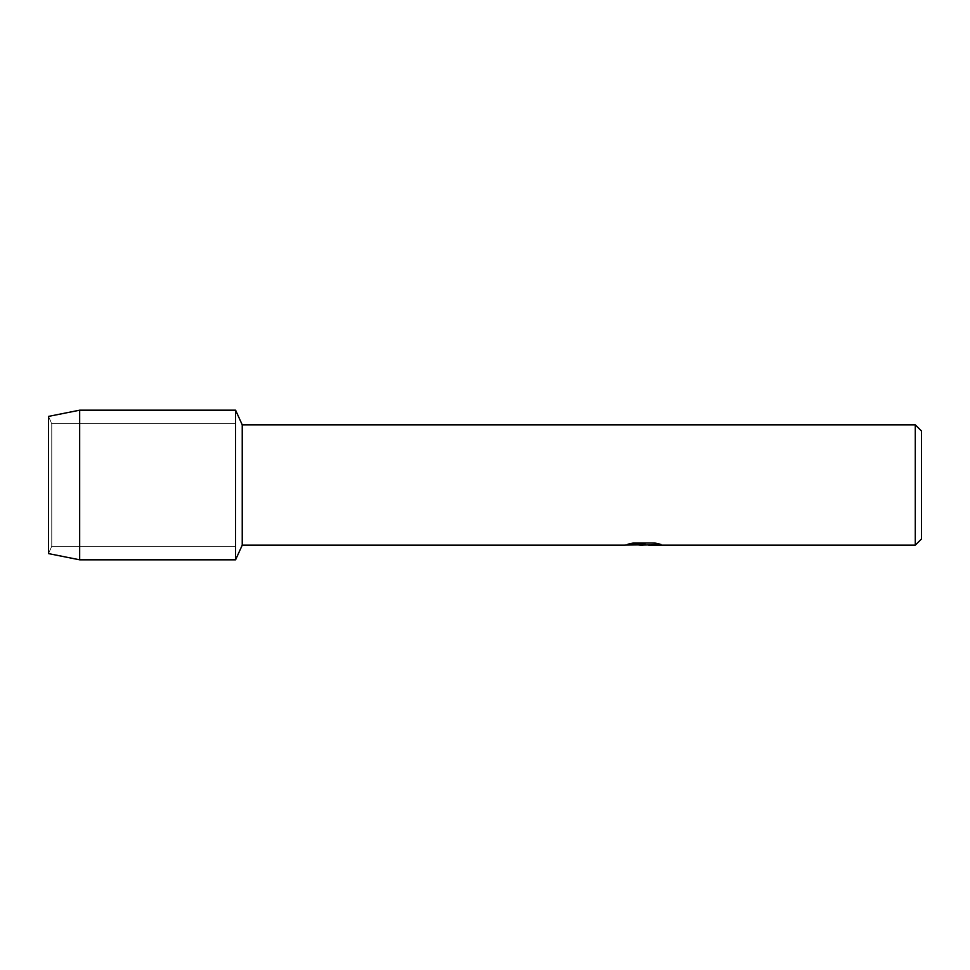 <?xml version="1.0" encoding="UTF-8"?>
<svg xmlns="http://www.w3.org/2000/svg" width="970" height="970" viewBox="0 0 970 970"><rect width="100%" height="100%" fill="white"/><g stroke="black" fill="none" stroke-linecap="round" stroke-linejoin="round"><path stroke-width="0.73" stroke-dasharray="4.85 3.64" d="M51.762 546.268L48.5 553.591L48.5 416.409L51.762 423.732L235.577 423.732L235.577 546.268L51.762 546.268L51.762 423.732L51.762 546.268L48.5 553.591L48.5 416.409L51.762 423.732L51.762 546.268L51.762 423.732L235.577 423.732L235.577 546.268L235.577 423.732L235.577 546.268L51.762 546.268M642.916 545.116L657.151 543.806L657.151 544.728L648.445 545.079M657.151 544.728L657.151 543.867L643.534 545.116M648.651 545.176L657.151 544.788M660.643 544.315L654.762 542.921L633.398 542.982M643.753 544.716L642.843 545.104M639 545.116L632.416 542.921L640.345 545.116M633.398 542.921L628.002 544.182M645.074 544.182L624.728 545.116M625.989 544.679L633.131 542.776M633.131 542.836L625.989 544.74M921.5 431.056L921.5 538.944M915.268 424.824L915.268 545.176M242.233 424.824L242.233 545.176M235.577 410.177L235.577 559.823L235.577 410.177M79.673 410.177L79.673 559.823"/><path stroke-width="1.45" d="M628.002 544.182L645.074 544.255L624.486 545.176L242.233 545.176L235.577 559.823L79.673 559.823L48.5 553.591L48.5 416.409L79.673 410.177L235.577 410.177L242.233 424.824L915.268 424.824L921.5 431.056L921.5 538.944L915.268 545.176L648.651 545.176L660.643 544.315M242.233 545.176L242.233 424.824M235.577 559.823L235.577 410.177L235.577 559.823M643.534 545.116L639 545.116M642.916 545.176L640.345 545.176M915.268 545.176L915.268 424.824M645.074 544.255L627.76 544.255L633.398 542.982L654.762 542.982L660.958 544.4L642.843 545.104M624.728 545.116L643.753 544.776M79.673 559.823L79.673 410.177M48.5 553.591L48.5 416.409"/></g></svg>
